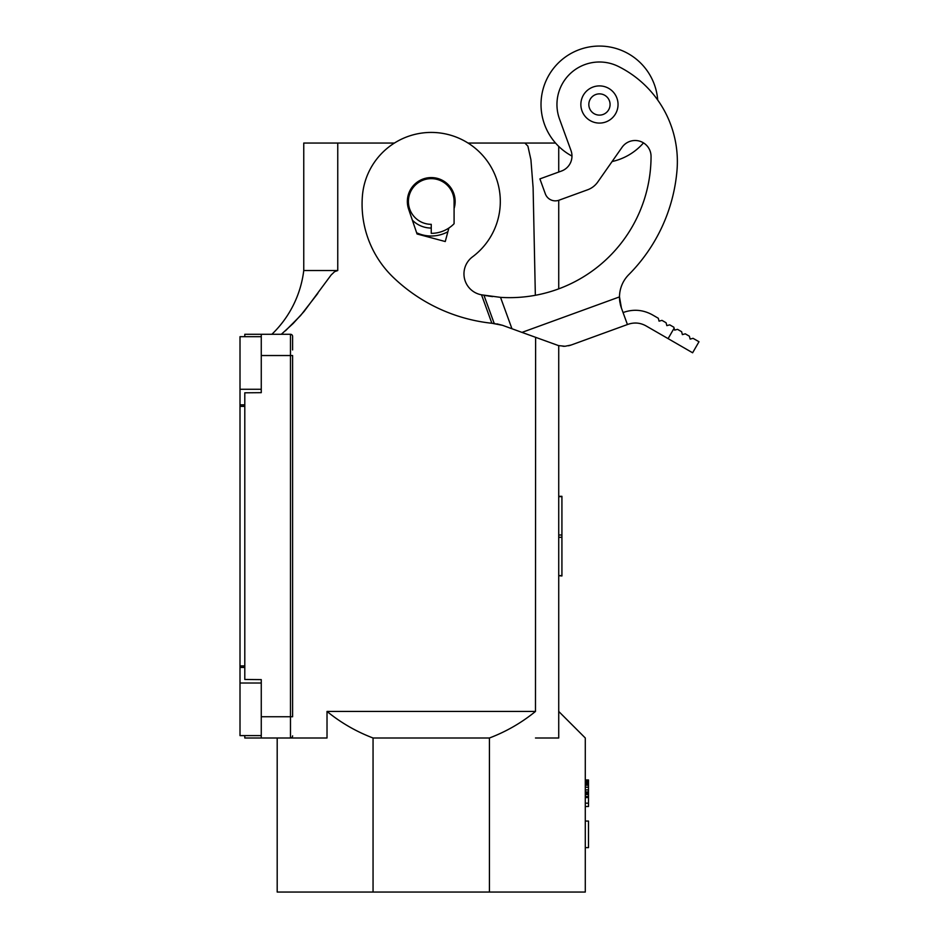 <?xml version="1.0" encoding="UTF-8"?>
<svg xmlns="http://www.w3.org/2000/svg" width="939" height="939" viewBox="0 0 939 939"><rect width="100%" height="100%" fill="white"/><g stroke="black" fill="none" stroke-linecap="round" stroke-linejoin="round"><path stroke-width="1.41" d="M588.483 847.624L588.483 821.062L585.29 821.062L585.29 847.624L588.483 847.624M277.193 737.995L277.193 892.05L489.43 892.05L489.43 737.995C506.215 731.634 521.556 722.772 535.476 711.445L535.617 337.359M244.797 404.862L240.008 404.862L240.008 389.274L261.265 389.274L261.265 392.666L261.265 334.284L290.48 334.284A2.124 2.124 0 0 1 292.604 336.408L292.604 349.954M585.29 793.22L585.29 794.547L588.483 794.547L588.483 779.945L585.29 779.945L585.29 793.22L588.483 793.22M431.247 224.327L431.247 233.353A31.867 31.867 0 0 0 454.089 223.717L454.089 201.486A22.841 22.841 0 0 0 431.247 178.645A22.841 22.841 0 0 0 408.406 201.486A22.841 22.841 0 0 0 431.247 224.327A22.841 22.841 0 0 1 408.406 201.486M535.476 711.445L327.018 711.445C340.927 722.772 356.28 731.634 373.053 737.995L373.053 892.05M327.018 711.445L327.018 737.995L290.48 737.995L290.48 334.284A2.124 2.124 0 0 1 292.604 336.408M431.247 228.048A26.562 26.562 0 0 1 412.338 220.137M261.265 392.666L244.797 392.807L244.797 679.472L261.265 679.625L261.265 716.75L292.604 716.75L292.604 355.529L261.265 355.529M535.476 737.995L558.728 737.995L558.728 711.445L585.29 737.995L585.29 892.05L489.43 892.05M585.29 794.547L585.29 797.211L588.483 797.211L588.483 794.547M585.29 796.542L588.483 796.542M585.29 791.894L588.483 791.894M317.84 293.379L300.539 315.61L285.421 330.81M244.797 735.613L244.797 737.995L290.48 737.995A2.124 2.124 0 0 0 292.604 735.871M585.29 789.899L588.483 789.899M585.29 787.246L588.483 787.246M281.336 334.284L293.203 323.45L304.036 311.525L331.162 274.951L334.613 271.676L337.758 270.538L303.755 270.538L303.755 143.057L394.439 143.057A69.052 69.052 0 0 1 468.045 143.057L524.889 143.057L527.906 146.144L530.922 159.771L533.106 187.671L535.347 295.292M489.43 737.995L373.053 737.995M585.29 797.211L585.29 806.507L588.483 806.507L588.483 797.211M585.29 785.25L588.483 785.25M585.29 783.924L588.483 783.924M261.265 334.284L244.797 334.284L244.797 336.678M447.891 231.733A34.532 34.532 0 0 1 416.634 232.766M261.265 737.995L261.265 716.75M585.29 782.598L588.483 782.598M303.755 270.538A106.236 106.236 0 0 1 271.887 334.284M585.29 797.54L588.483 797.54M585.29 780.274L588.483 780.274M558.728 575.63L561.921 575.983L561.921 496.308L558.728 496.308L558.728 575.63L561.921 575.63M558.728 222.731L558.728 259.915M558.728 737.995L558.728 345.658M500.311 297.346L500.534 297.358A141.425 141.425 0 0 0 651.056 156.461A141.425 141.425 0 0 1 558.728 288.848L558.728 200.3M558.728 172.037L558.728 146.402M585.29 781.6L588.483 781.6M555.548 143.057L524.737 143.057M585.29 780.943L588.483 780.943M585.29 803.185L588.483 803.185M244.797 665.927L240.008 665.927L240.008 683.017L261.265 683.017L261.265 679.625M240.008 683.017L240.008 735.613L261.265 735.613M240.008 665.927L240.008 404.862M240.008 389.274L240.008 336.678L261.265 336.678M676.96 170.851A106.236 106.236 0 0 0 618.332 66.423A42.501 42.501 0 0 0 559.515 119.03L571.018 150.616A15.94 15.94 0 0 1 561.487 171.039A15.94 15.94 0 0 0 571.968 156.062A58.429 58.429 0 0 1 579.469 49.591A58.429 58.429 0 0 1 657.711 100.039A106.236 106.236 0 0 1 676.96 170.851A167.964 167.964 0 0 1 628.766 274.658A31.867 31.867 0 0 0 619.975 302.663M620.256 304.06A31.867 31.867 0 0 0 621.418 308.027L627.428 324.542L571.182 345.012L628.097 324.295C634.294 322.194 640.257 322.711 645.985 325.868L668.099 338.627L674.108 328.216L673.838 327.218L669.742 324.859L666.843 325.633L666.068 322.734L661.972 320.375L659.072 321.15L658.298 318.251L652.37 314.823C642.933 309.659 633.168 308.908 623.062 312.558M619.928 302.381L621.418 308.027L619.494 296.9L521.978 332.394L558.529 345.599L565.043 346.268L571.182 345.012M521.978 332.394L502.529 325.317L491.872 323.262L481.519 294.823A141.425 141.425 0 0 1 480.897 294.693A21.245 21.245 0 0 1 472.517 256.852A69.052 69.052 0 0 0 464.723 141.085A69.052 69.052 0 0 0 362.419 195.828A101.553 101.553 0 0 0 393.312 277.416A167.987 167.987 0 0 0 491.872 323.262L495.064 323.579M448.877 228.036L445.262 241.534L417.045 233.975L408.618 209.174A23.909 23.909 0 0 1 430.461 177.588A23.909 23.909 0 0 1 454.335 207.672L454.089 208.599M651.056 156.461A15.94 15.94 0 0 0 622.064 147.294L597.756 182.013A21.245 21.245 0 0 1 587.614 189.795L558.963 200.218A10.622 10.622 0 0 1 545.348 193.868L539.902 178.891L561.487 171.039M593.096 87.022A18.592 18.592 0 0 0 581.98 110.849A18.592 18.592 0 0 0 605.808 121.964A18.592 18.592 0 0 0 616.923 98.137A18.592 18.592 0 0 0 593.096 87.022M595.819 94.51A10.622 10.622 0 0 0 589.469 108.126A10.622 10.622 0 0 0 603.084 114.476A10.622 10.622 0 0 0 609.434 100.86A10.622 10.622 0 0 0 595.819 94.51M492.564 296.618L488.104 295.996M487.048 295.832L483.738 295.257M481.519 294.823L500.534 297.358L511.955 328.744M496.837 323.826L502.529 325.317M494.219 323.497L483.961 295.292M587.614 189.795L558.963 200.218M643.508 142.881A58.429 58.429 0 0 1 612.087 161.543L597.756 182.013M562.966 346.268L564.938 346.268M568.518 345.787L570.63 345.2M619.494 296.9L619.763 301.243M674.108 328.216L674.613 330.117L677.512 329.343L681.608 331.702L682.383 334.613L685.282 333.826L689.379 336.197L690.153 339.096L693.052 338.322L698.992 341.737L692.618 352.782L668.099 338.627M337.758 270.538L337.758 143.057M558.728 537.296L561.921 537.296M558.728 534.995L561.921 534.995M558.728 496.649L561.921 496.649M244.797 406.364L240.008 406.364M244.797 667.429L240.008 667.429"/></g></svg>

